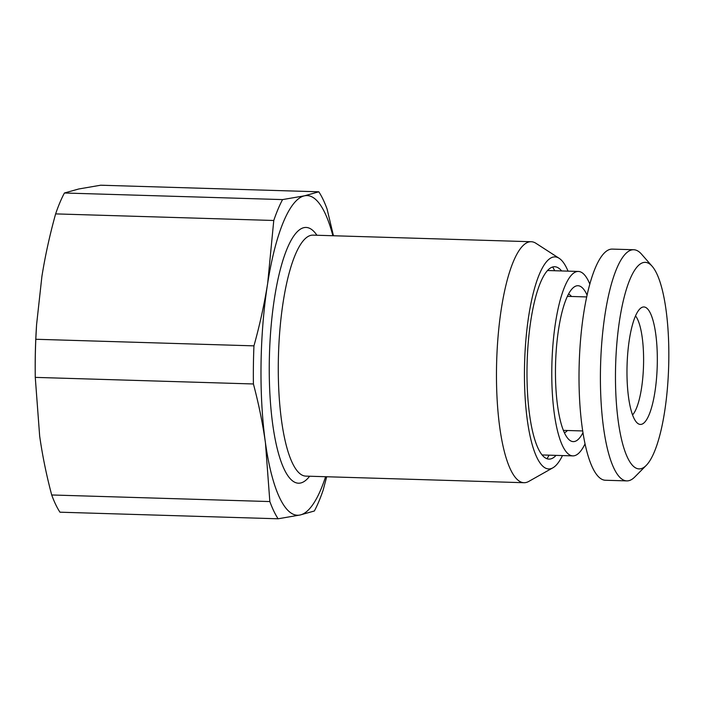 <?xml version="1.0" encoding="UTF-8"?>
<svg xmlns="http://www.w3.org/2000/svg" width="704" height="704" viewBox="0 0 704 704"><rect width="100%" height="100%" fill="white"/><g stroke="black" fill="none" stroke-linecap="round" stroke-linejoin="round"><path stroke-width="1.06" d="M78.725 188.989L64.425 193.002L282.568 199.593L304.515 195.818L318.815 191.805L100.672 185.214L78.725 188.989M64.425 193.002A174.671 44.827 91.7 0 0 55.625 213.893C49.79 234.863 45.206 255.728 41.897 276.461L36.564 324.826L35.807 339.266A174.671 44.827 91.7 0 0 35.209 370.682A174.671 44.827 91.7 0 0 35.27 377.379L39.662 436.058C42.425 455.523 46.438 475.156 51.7 494.974A174.671 44.827 91.7 0 0 59.963 512.195L278.106 518.786A174.671 44.827 91.7 0 1 269.843 501.565L265.452 442.878A159.914 41.043 -88.3 0 1 267.678 283.281A159.914 41.043 -88.3 0 1 304.515 195.818A159.914 41.043 -88.3 0 1 332.878 235.734M36.564 324.826L36.494 326.014A159.914 41.043 91.7 0 0 35.2 368.711L35.209 370.682M55.625 213.893L273.768 220.484A174.671 44.827 91.7 0 1 282.568 199.593M35.27 377.379L253.414 383.97A174.671 44.827 91.7 0 1 253.95 345.858C259.785 324.878 264.361 304.022 267.678 283.281L273.768 220.484M35.807 339.266L253.95 345.858M51.7 494.974L269.843 501.565M326.7 476.749L323.154 490.107A174.671 44.827 91.7 0 1 314.362 510.998L300.054 515.011A159.914 41.043 -88.3 0 1 265.452 442.878C262.698 423.421 258.685 403.779 253.414 383.97M325.6 476.722A159.914 41.043 -88.3 0 1 300.054 515.011L278.106 518.786M318.815 191.805A174.671 44.827 91.7 0 1 327.078 209.026L333.45 235.752M632.544 414.938A51.665 13.262 -88.3 0 0 643.588 362.454A51.665 13.262 91.7 0 0 635.527 315.929M657.307 362.428A58.766 15.083 -88.3 0 1 638.088 423.65A58.766 15.083 -88.3 0 1 626.991 368.931A58.766 15.083 91.7 0 1 641.59 307.569A58.766 15.083 91.7 0 1 657.307 362.428M646.175 465.467A103.33 26.523 -88.3 0 0 668.8 359.955A103.33 26.523 91.7 0 0 652.194 266.323A103.33 26.523 91.7 0 0 615.498 371.404A103.33 26.523 -88.3 0 0 646.175 465.467L634.779 476.986A115.632 29.674 -88.3 0 1 626.771 480.894A115.632 29.674 -88.3 0 1 600.442 371.73A115.632 29.674 91.7 0 1 633.758 249.744A115.632 29.674 91.7 0 1 641.511 254.135L652.194 266.323M626.771 480.894L605.387 480.251A115.632 29.674 -88.3 0 1 579.049 371.078A115.632 29.674 91.7 0 1 612.366 249.102L633.758 249.744M552.71 267.027A103.33 26.523 -88.3 0 1 554.673 270.741M549.102 455.162A103.33 26.523 -88.3 0 1 546.92 458.753M556.063 455.374A96.228 24.693 91.7 0 1 552.746 458.11A96.228 24.693 91.7 0 1 527.014 368.28A96.228 24.693 -88.3 0 1 558.492 268.022A96.228 24.693 -88.3 0 1 561.634 270.952M568.049 271.146A106.066 27.218 -88.3 0 0 559.17 258.315A106.066 27.218 -88.3 0 0 524.48 368.826A106.066 27.218 91.7 0 0 552.842 467.843A106.066 27.218 91.7 0 0 562.478 455.567M552.842 467.843L528.748 481.43A120.551 30.941 -88.3 0 1 523.961 482.715A120.551 30.941 -88.3 0 1 496.505 368.896A120.551 30.941 91.7 0 1 531.238 241.727L313.051 235.136A120.551 30.941 91.7 0 0 278.318 362.305A120.551 30.941 91.7 0 0 305.774 476.115L523.961 482.715M559.17 258.315L535.938 243.294A120.551 30.941 91.7 0 0 531.238 241.727M582.956 432.705A77.994 20.02 -88.3 0 1 569.571 440.15A77.994 20.02 -88.3 0 1 555.482 367.99A77.994 20.02 91.7 0 1 574.2 286.959A77.994 20.02 91.7 0 1 587.11 295.205M589.846 284.161A92.259 23.681 91.7 0 0 578.389 271.454A92.259 23.681 91.7 0 0 551.804 368.782A92.259 23.681 -88.3 0 0 572.818 455.884A92.259 23.681 -88.3 0 0 585.024 443.89M316.914 235.25A127.926 32.833 91.7 0 0 269.289 362.498A127.926 32.833 91.7 0 0 309.628 476.238M567.442 430.496A69.881 17.934 -88.3 0 1 564.379 432.775M571.498 296.472A69.881 17.934 91.7 0 0 568.577 294.017M563.35 430.373L582.683 430.954M547.606 270.521L578.389 271.454M542.036 454.951L572.818 455.884M567.406 296.349L586.731 296.938"/></g></svg>
